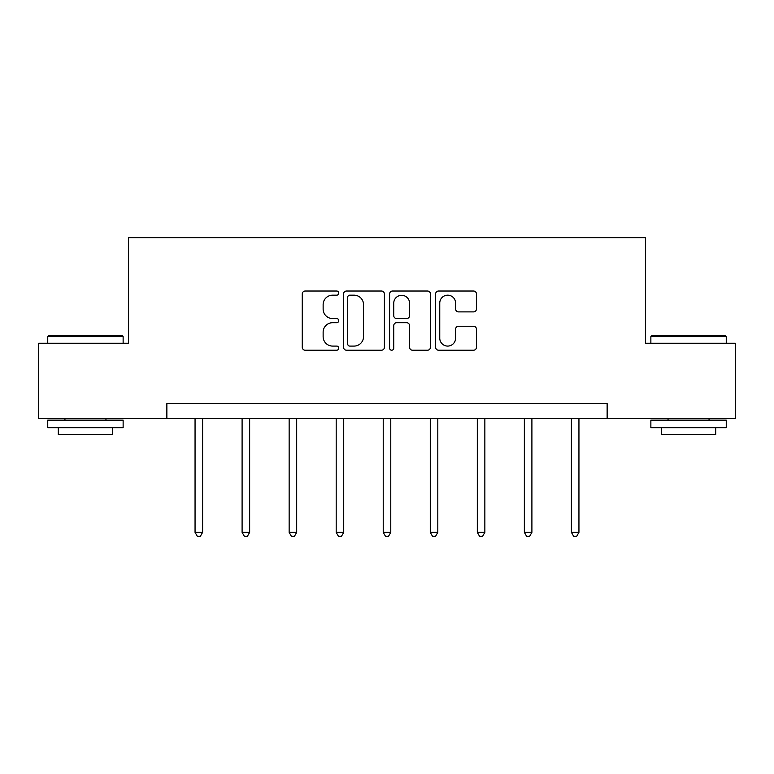 <?xml version="1.0" encoding="UTF-8"?>
<svg xmlns="http://www.w3.org/2000/svg" width="774" height="774" viewBox="0 0 774 774"><rect width="100%" height="100%" fill="white"/><g stroke="black" fill="none" stroke-linecap="round" stroke-linejoin="round"><path stroke-width="1.16" d="M338.751 293.094A2.07 2.07 0 0 0 336.68 291.024L305.227 291.024A2.961 2.961 0 0 0 302.266 293.985L302.266 347.265A2.961 2.961 0 0 0 305.227 350.225L336.68 350.225A2.07 2.07 0 0 0 338.751 348.155A2.07 2.07 0 0 0 336.68 346.084L332.607 346.084A9.472 9.472 0 0 1 323.135 336.613L323.135 332.172A9.472 9.472 0 0 1 332.607 322.7L336.68 322.7A2.07 2.07 0 0 0 338.751 320.63A2.07 2.07 0 0 0 336.68 318.559L332.607 318.559A9.472 9.472 0 0 1 323.135 309.087L323.135 304.646A9.472 9.472 0 0 1 332.607 295.175L336.68 295.175A2.07 2.07 0 0 0 338.751 293.094M473.504 311.893A2.961 2.961 0 0 0 476.465 308.932L476.465 293.985A2.961 2.961 0 0 0 473.504 291.024L438.577 291.024A2.961 2.961 0 0 0 435.617 293.985L435.617 347.265A2.961 2.961 0 0 0 438.577 350.225L473.504 350.225A2.961 2.961 0 0 0 476.465 347.265L476.465 329.211A2.961 2.961 0 0 0 473.504 326.251L458.556 326.251A2.961 2.961 0 0 0 455.596 329.211L455.596 338.161A7.914 7.914 0 0 1 447.682 346.084A7.914 7.914 0 0 1 439.758 338.161L439.758 303.089A7.914 7.914 0 0 1 447.682 295.175A7.914 7.914 0 0 1 455.596 303.089L455.596 308.932A2.961 2.961 0 0 0 458.556 311.893L473.504 311.893M166.865 418.637L38.7 418.637L38.7 343.24L128.561 343.24L128.561 237.695L645.439 237.695L645.439 343.24L735.3 343.24L735.3 418.637L607.135 418.637L607.135 403.554L166.865 403.554L166.865 418.637L607.135 418.637M384.407 293.985A2.961 2.961 0 0 0 381.447 291.024L346.52 291.024A2.961 2.961 0 0 0 343.559 293.985L343.559 347.265A2.961 2.961 0 0 0 346.52 350.225L381.447 350.225A2.961 2.961 0 0 0 384.407 347.265L384.407 293.985M392.553 291.024L427.48 291.024A2.961 2.961 0 0 1 430.441 293.985L430.441 347.265A2.961 2.961 0 0 1 427.48 350.225L412.532 350.225A2.961 2.961 0 0 1 409.572 347.265L409.572 325.661A2.961 2.961 0 0 0 406.611 322.7L396.694 322.7A2.961 2.961 0 0 0 393.734 325.661L393.734 348.155A2.07 2.07 0 0 1 391.663 350.225A2.07 2.07 0 0 1 389.593 348.155L389.593 293.985A2.961 2.961 0 0 1 392.553 291.024M349.78 295.175A2.07 2.07 0 0 0 347.71 297.245L347.71 344.014A2.07 2.07 0 0 0 349.78 346.084L354.066 346.084A9.472 9.472 0 0 0 363.538 336.613L363.538 304.646A9.472 9.472 0 0 0 354.066 295.175L349.78 295.175M409.572 303.234A7.914 7.914 0 0 0 401.648 295.32A7.914 7.914 0 0 0 393.734 303.234L393.734 315.599A2.961 2.961 0 0 0 396.694 318.559L406.611 318.559A2.961 2.961 0 0 0 409.572 315.599L409.572 303.234M195.058 418.637L195.058 532.377L202.595 532.377L202.595 418.637M202.595 532.377L200.331 536.305L197.322 536.305L195.058 532.377M48.656 335.703L122.234 335.703L123.134 336.613L47.746 336.613L48.656 335.703M85.44 427.683L47.746 427.683L47.746 420.137L123.134 420.137L123.134 427.683L85.44 427.683M112.578 427.683L112.578 434.62L58.302 434.62L58.302 427.683M651.766 335.703L725.344 335.703L726.254 336.613L650.866 336.613L651.766 335.703M688.56 427.683L650.866 427.683L650.866 420.137L726.254 420.137L726.254 427.683L688.56 427.683M715.698 427.683L715.698 434.62L661.422 434.62L661.422 427.683M242.098 418.637L242.098 532.377L249.644 532.377L249.644 418.637M249.644 532.377L247.38 536.305L244.361 536.305L242.098 532.377M289.147 418.637L289.147 532.377L296.684 532.377L296.684 418.637M296.684 532.377L294.42 536.305L291.401 536.305L289.147 532.377M336.187 418.637L336.187 532.377L343.724 532.377L343.724 418.637M343.724 532.377L341.469 536.305L338.451 536.305L336.187 532.377M383.227 418.637L383.227 532.377L390.773 532.377L390.773 418.637M390.773 532.377L388.509 536.305L385.491 536.305L383.227 532.377M430.276 418.637L430.276 532.377L437.813 532.377L437.813 418.637M437.813 532.377L435.549 536.305L432.531 536.305L430.276 532.377M477.316 418.637L477.316 532.377L484.853 532.377L484.853 418.637M484.853 532.377L482.599 536.305L479.58 536.305L477.316 532.377M524.356 418.637L524.356 532.377L531.902 532.377L531.902 418.637M531.902 532.377L529.639 536.305L526.62 536.305L524.356 532.377M571.406 418.637L571.406 532.377L578.942 532.377L578.942 418.637M578.942 532.377L576.678 536.305L573.669 536.305L571.406 532.377M47.746 343.24L47.746 336.613M64.939 420.137L64.939 418.637M105.951 420.137L105.951 418.637M123.134 343.24L123.134 336.613M650.866 343.24L650.866 336.613M668.049 420.137L668.049 418.637M709.061 420.137L709.061 418.637M726.254 343.24L726.254 336.613"/></g></svg>
